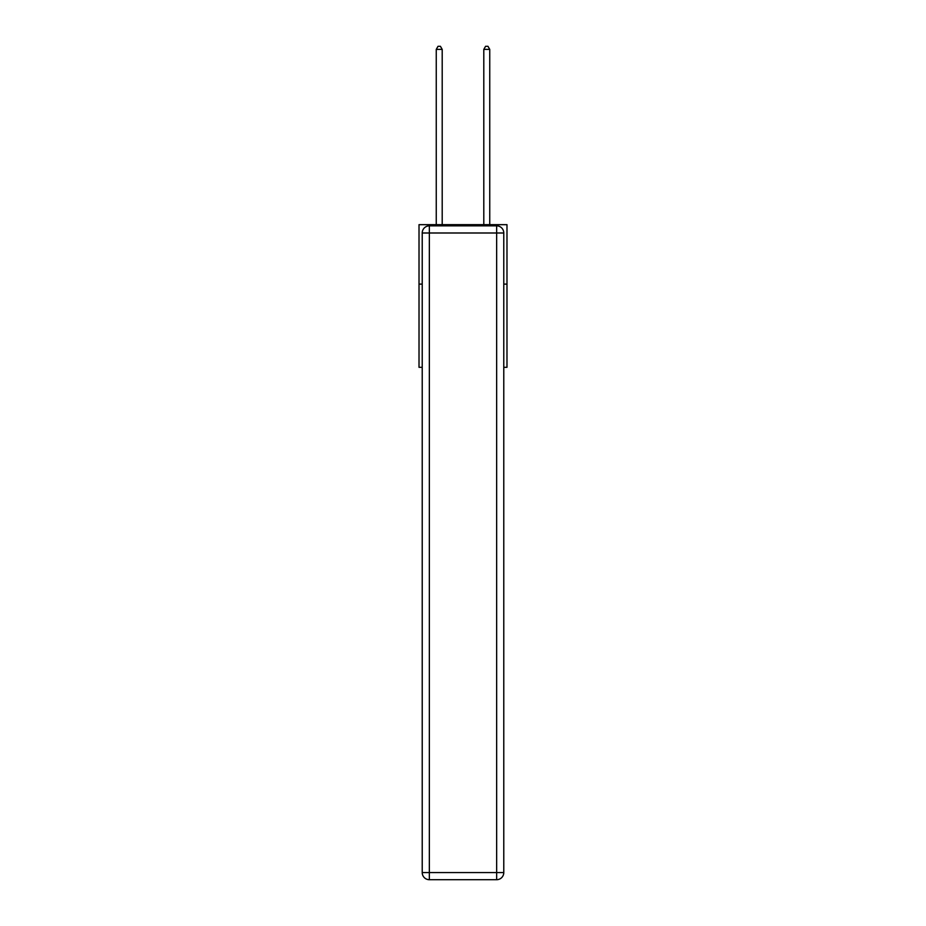 <?xml version="1.0" encoding="UTF-8"?>
<svg xmlns="http://www.w3.org/2000/svg" width="926" height="926" viewBox="0 0 926 926"><rect width="100%" height="100%" fill="white"/><g stroke="black" fill="none" stroke-linecap="round" stroke-linejoin="round"><path stroke-width="1.39" d="M422.221 284.108L419.015 284.108L419.015 224.671L506.985 224.671L506.985 367.321L503.779 367.321M419.015 284.108L419.015 367.321L422.221 367.321M506.985 284.108L503.779 284.108M429.351 225.851L496.649 225.851A7.13 7.13 0 0 1 503.779 232.993L503.779 872.57A7.13 7.13 0 0 1 496.649 879.7L429.351 879.7L429.351 872.57L496.649 872.57L496.649 232.993L429.351 232.993L429.351 872.57L422.221 872.57L422.221 232.993L429.351 232.993L429.351 225.851A7.13 7.13 0 0 0 422.221 232.993A7.13 7.13 0 0 1 429.351 225.851M422.221 872.57A7.13 7.13 0 0 0 429.351 879.7A7.13 7.13 0 0 1 422.221 872.57M442.2 224.671L442.2 49.391L436.25 49.391L436.25 224.671M436.25 49.391L438.033 46.3L440.417 46.3L442.2 49.391M489.75 224.671L489.75 49.391L483.8 49.391L483.8 224.671M483.8 49.391L485.583 46.3L487.967 46.3L489.75 49.391M496.649 879.7A7.13 7.13 0 0 0 503.779 872.57L496.649 872.57L496.649 879.7M503.779 232.993A7.13 7.13 0 0 0 496.649 225.851L496.649 232.993L503.779 232.993"/></g></svg>
